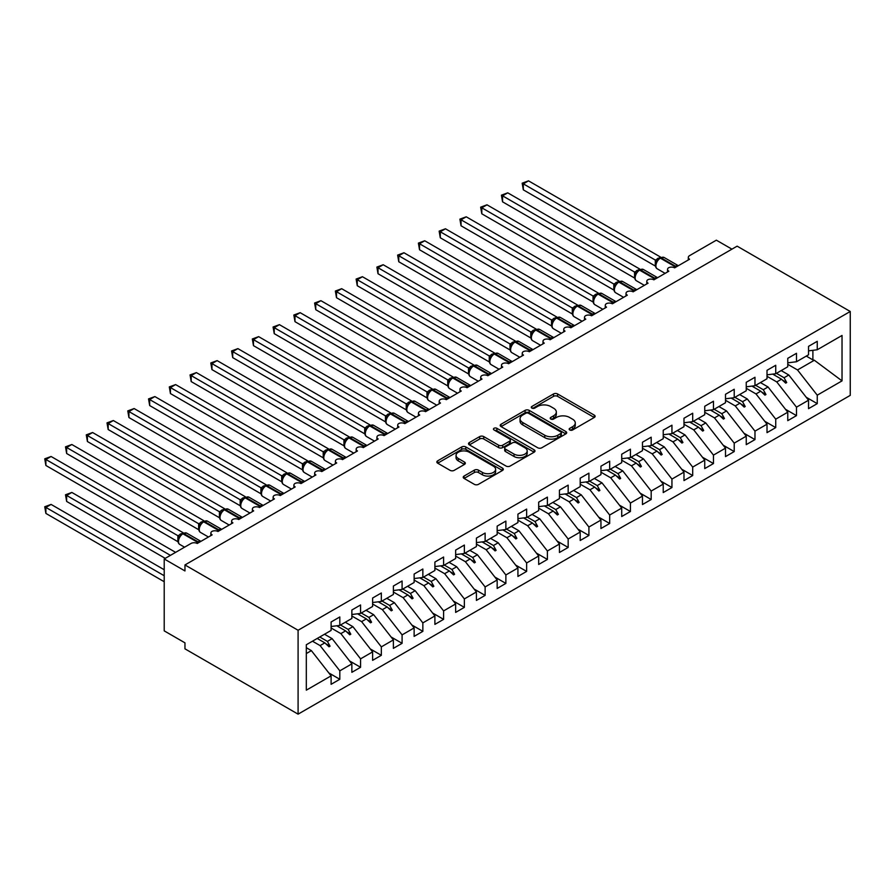 <?xml version="1.0" encoding="UTF-8"?>
<svg xmlns="http://www.w3.org/2000/svg" width="895" height="895" viewBox="0 0 895 895"><rect width="100%" height="100%" fill="white"/><g stroke="black" fill="none" stroke-linecap="round" stroke-linejoin="round"><path stroke-width="1.34" d="M569.768 429.98A2.014 1.163 0 0 0 572.621 429.98L594.269 417.484A2.886 1.667 0 0 0 595.119 416.298A2.886 1.667 0 0 0 594.269 415.123L557.596 393.957A2.886 1.667 0 0 0 553.524 393.957L531.876 406.453A2.014 1.163 0 0 0 531.283 407.27A2.014 1.163 0 0 0 531.876 408.098A2.014 1.163 0 0 0 534.729 408.098L537.526 406.475A9.218 5.325 0 0 1 550.57 406.475L553.625 408.243A9.218 5.325 0 0 1 556.321 412.013A9.218 5.325 0 0 1 553.625 415.772L550.817 417.394A2.014 1.163 0 0 0 550.224 418.211A2.014 1.163 0 0 0 550.817 419.039A2.014 1.163 0 0 0 553.669 419.039L556.477 417.417A9.218 5.325 0 0 1 569.511 417.417L572.565 419.184A9.218 5.325 0 0 1 575.272 422.943A9.218 5.325 0 0 1 572.565 426.714L569.768 428.325A2.014 1.163 0 0 0 569.175 429.152A2.014 1.163 0 0 0 569.768 429.98L569.768 428.325M464.069 476.062A2.886 1.667 0 0 0 463.23 477.236A2.886 1.667 0 0 0 464.069 478.411L474.361 484.352A2.886 1.667 0 0 0 478.433 484.352L502.475 470.468A2.886 1.667 0 0 0 503.326 469.293A2.886 1.667 0 0 0 502.475 468.119L465.803 446.941A2.886 1.667 0 0 0 461.731 446.941L437.689 460.824A2.886 1.667 0 0 0 436.838 461.999A2.886 1.667 0 0 0 437.689 463.185L450.118 470.356A2.886 1.667 0 0 0 454.19 470.356L464.483 464.415A2.886 1.667 0 0 0 465.322 463.241A2.886 1.667 0 0 0 464.483 462.066L458.318 458.508A7.708 4.453 0 0 1 456.058 455.354A7.708 4.453 0 0 1 460.813 451.248A7.708 4.453 0 0 1 469.215 452.21L493.358 466.15A7.708 4.453 0 0 1 495.617 469.293A7.708 4.453 0 0 1 490.863 473.41A7.708 4.453 0 0 1 482.461 472.448L478.433 470.121A2.886 1.667 0 0 0 474.361 470.121L464.069 476.062L464.069 478.411M850.25 311.482L298.091 630.259L298.091 714.154L850.25 395.366L850.25 311.482L737.122 246.159L184.963 564.946L184.963 570.943L164.21 558.95L190.982 543.489A4.408 2.54 180 0 1 197.213 543.489L212.16 534.863A4.408 2.54 0 0 1 210.873 533.062A4.408 2.54 0 0 1 211.958 531.395A4.408 2.54 180 0 1 217.966 531.507L232.913 522.881A4.408 2.54 0 0 1 231.626 521.08A4.408 2.54 0 0 1 232.711 519.413A4.408 2.54 180 0 1 238.73 519.525L253.677 510.9A4.408 2.54 0 0 1 252.39 509.098A4.408 2.54 0 0 1 253.475 507.42A4.408 2.54 180 0 1 259.483 507.543L274.429 498.907A4.408 2.54 0 0 1 273.143 497.117A4.408 2.54 0 0 1 274.228 495.438A4.408 2.54 180 0 1 280.247 495.561L295.193 486.925A4.408 2.54 0 0 1 293.896 485.135A4.408 2.54 0 0 1 294.992 483.457A4.408 2.54 180 0 1 301 483.568L315.946 474.943A4.408 2.54 0 0 1 314.66 473.142A4.408 2.54 0 0 1 315.745 471.475A4.408 2.54 180 0 1 321.764 471.587L336.71 462.961A4.408 2.54 0 0 1 335.412 461.16A4.408 2.54 0 0 1 336.509 459.493A4.408 2.54 180 0 1 342.517 459.605L357.463 450.979A4.408 2.54 0 0 1 356.176 449.178A4.408 2.54 0 0 1 357.262 447.5A4.408 2.54 180 0 1 363.281 447.623L378.216 438.986A4.408 2.54 0 0 1 376.929 437.196A4.408 2.54 0 0 1 378.026 435.518A4.408 2.54 180 0 1 384.033 435.63L398.98 427.004A4.408 2.54 0 0 1 397.693 425.203A4.408 2.54 0 0 1 398.778 423.536A4.408 2.54 180 0 1 404.786 423.648L419.733 415.023A4.408 2.54 0 0 1 418.446 413.221A4.408 2.54 0 0 1 419.531 411.555A4.408 2.54 180 0 1 425.55 411.666L440.497 403.041A4.408 2.54 0 0 1 439.199 401.24A4.408 2.54 0 0 1 440.295 399.562A4.408 2.54 180 0 1 446.303 399.685L461.249 391.048A4.408 2.54 0 0 1 459.963 389.258A4.408 2.54 0 0 1 461.048 387.58A4.408 2.54 180 0 1 467.067 387.703L482.013 379.066A4.408 2.54 0 0 1 480.716 377.276A4.408 2.54 0 0 1 481.812 375.598A4.408 2.54 180 0 1 487.82 375.71L502.766 367.084A4.408 2.54 0 0 1 501.48 365.283A4.408 2.54 0 0 1 502.565 363.616A4.408 2.54 180 0 1 508.584 363.728L523.519 355.102A4.408 2.54 0 0 1 522.232 353.301A4.408 2.54 0 0 1 523.329 351.634A4.408 2.54 180 0 1 529.337 351.746L544.283 343.121A4.408 2.54 0 0 1 542.996 341.319A4.408 2.54 0 0 1 544.082 339.641A4.408 2.54 180 0 1 550.089 339.764L565.036 331.128A4.408 2.54 0 0 1 563.749 329.338A4.408 2.54 0 0 1 564.834 327.659A4.408 2.54 180 0 1 570.853 327.771L585.8 319.146A4.408 2.54 0 0 1 584.502 317.345A4.408 2.54 0 0 1 585.599 315.678A4.408 2.54 180 0 1 591.606 315.79L606.553 307.164A4.408 2.54 0 0 1 605.266 305.363A4.408 2.54 0 0 1 606.351 303.696A4.408 2.54 180 0 1 612.37 303.808L627.317 295.182A4.408 2.54 0 0 1 626.019 293.381A4.408 2.54 0 0 1 627.115 291.703A4.408 2.54 180 0 1 633.123 291.826L648.069 283.189A4.408 2.54 0 0 1 646.783 281.399A4.408 2.54 0 0 1 647.868 279.721A4.408 2.54 180 0 1 653.887 279.844L668.833 271.207A4.408 2.54 0 0 1 667.536 269.417A4.408 2.54 0 0 1 668.632 267.739A4.408 2.54 180 0 1 674.64 267.851L689.586 259.226A4.408 2.54 0 0 1 688.3 257.424A4.408 2.54 0 0 1 689.586 255.634L716.358 240.173L731.931 249.157M298.091 630.259L184.963 564.946M537.727 447.768A2.886 1.667 0 0 0 541.799 447.768L565.841 433.885A2.886 1.667 0 0 0 566.692 432.71A2.886 1.667 0 0 0 565.841 431.535L529.169 410.357A2.886 1.667 0 0 0 525.096 410.357L501.055 424.241A2.886 1.667 0 0 0 500.204 425.416A2.886 1.667 0 0 0 501.055 426.591L537.727 447.768M494.834 430.417A2.014 1.163 0 0 1 496.882 430.696L534.125 452.199L510.116 466.06A2.886 1.667 0 0 1 506.044 466.06L469.372 444.882L469.372 442.533A2.886 1.667 0 0 0 468.521 443.707A2.886 1.667 0 0 0 469.372 444.882M469.372 442.533L479.664 436.592A2.886 1.667 0 0 1 483.736 436.592L498.604 445.184A2.886 1.667 0 0 0 502.688 445.184L509.512 441.235A2.886 1.667 0 0 0 510.351 440.06A2.886 1.667 0 0 0 509.512 438.886L494.029 429.947A2.014 1.163 0 0 1 493.436 429.119A2.014 1.163 0 0 1 494.678 428.045A2.014 1.163 0 0 1 496.882 428.302L534.158 449.827A2.886 1.667 0 0 1 535.009 451.002A2.886 1.667 0 0 1 534.158 452.176L534.158 449.827M306.314 653.563L311.382 650.631L331.105 675.859L306.314 690.168L306.314 644.747L331.105 630.438L331.105 621.991L339.82 616.957L339.82 625.404L331.105 626.489M328.801 672.917L339.82 679.283L339.82 670.825L351.858 663.877L332.134 638.65L324.505 634.242M312.467 641.2L320.097 645.597L339.82 670.825M339.82 625.404L351.858 618.456L351.858 610.01L360.573 604.975L360.573 613.422L351.858 614.507M349.553 660.924L360.573 667.29L360.573 658.843L372.611 651.896L352.898 626.668L345.269 622.26M331.105 627.988L340.861 633.615L360.573 658.843M360.573 613.422L372.611 606.474L372.611 598.028L381.337 592.993L381.337 601.44L372.611 602.525M370.306 648.942L381.337 655.308L381.337 646.861L393.375 639.914L373.651 614.686L366.021 610.278M351.858 615.995L361.614 621.633L381.337 646.861M381.337 601.44L393.375 594.493L393.375 586.035L402.09 581L402.09 589.458L393.375 590.543M391.07 636.96L402.09 643.326L402.09 634.879L414.128 627.921L394.415 602.693L386.785 598.296M372.611 604.013L382.378 609.652L402.09 634.879M402.09 589.458L414.128 582.5L414.128 574.053L422.854 569.019L422.854 577.465L414.128 578.55M411.823 624.978L422.854 631.344L422.854 622.886L434.892 615.939L415.168 590.711L407.538 586.303M393.375 592.031L403.13 597.659L422.854 622.886M422.854 577.465L434.892 570.518L434.892 562.071L443.607 557.037L443.607 565.483L434.892 566.569M432.587 612.997L443.607 619.351L443.607 610.905L455.644 603.957L435.932 578.729L428.302 574.322M414.128 580.049L423.883 585.677L443.607 610.905M443.607 565.483L455.644 558.536L455.644 550.089L464.36 545.055L464.36 553.502L455.644 554.587M453.34 601.004L464.36 607.369L464.36 598.923L476.408 591.975L456.685 566.748L449.055 562.34M434.892 568.068L444.647 573.695L464.36 598.923M464.36 553.502L476.408 546.554L476.408 538.096L485.124 533.062L485.124 541.52L476.408 542.605M474.104 589.022L485.124 595.388L485.124 586.941L497.161 579.982L477.438 554.755L469.819 550.358M455.644 556.075L465.4 561.713L485.124 586.941M485.124 541.52L497.161 534.561L497.161 526.115L505.876 521.08L505.876 529.527L497.161 530.623M494.857 577.04L505.876 583.406L505.876 574.948L517.925 568.001L498.202 542.773L490.572 538.376M476.408 544.093L486.164 549.731L505.876 574.948M505.876 529.527L517.925 522.579L517.925 514.133L526.64 509.098L526.64 517.545L517.925 518.63M515.621 565.058L526.64 571.413L526.64 562.966L538.678 556.019L518.955 530.791L511.325 526.383M497.161 532.111L506.917 537.738L526.64 562.966M526.64 517.545L538.678 510.597L538.678 502.151L547.393 497.117L547.393 505.563L538.678 506.648M536.373 553.065L547.393 559.431L547.393 550.984L559.431 544.037L539.719 518.809L532.089 514.401M517.925 520.129L527.681 525.757L547.393 550.984M547.393 505.563L559.431 498.616L559.431 490.169L568.157 485.135L568.157 493.581L559.431 494.666M557.126 541.083L568.157 547.449L568.157 539.003L580.195 532.055L560.471 506.827L552.841 502.419M538.678 508.136L548.434 513.775L568.157 539.003M568.157 493.581L580.195 486.634L580.195 478.176L588.91 473.142L588.91 481.599L580.195 482.685M577.89 529.102L588.91 535.467L588.91 527.021L600.948 520.062L581.235 494.834L573.606 490.438M559.431 496.154L569.186 501.793L588.91 527.021M588.91 481.599L600.948 474.641L600.948 466.194L609.674 461.16L609.674 469.606L600.948 470.692M598.643 517.12L609.674 523.486L609.674 515.028L621.712 508.08L601.988 482.852L594.358 478.445M580.195 484.173L589.95 489.8L609.674 515.028M609.674 469.606L621.712 462.659L621.712 454.212L630.427 449.178L630.427 457.625L621.712 458.71M619.407 505.138L630.427 511.492L630.427 503.046L642.465 496.098L622.741 470.871L615.122 466.463M600.948 472.191L610.703 477.818L630.427 503.046M630.427 457.625L642.465 450.677L642.465 442.231L651.18 437.196L651.18 445.643L642.465 446.728M640.16 493.145L651.18 499.511L651.18 491.064L663.229 484.117L643.505 458.889L635.875 454.481M621.712 460.209L631.467 465.836L651.18 491.064M651.18 445.643L663.229 438.695L663.229 430.238L671.944 425.203L671.944 433.661L663.229 434.746M660.924 481.163L671.944 487.529L671.944 479.082L683.981 472.124L664.258 446.896L656.628 442.499M642.465 448.216L652.22 453.854L671.944 479.082M671.944 433.661L683.981 426.702L683.981 418.256L692.696 413.221L692.696 421.668L683.981 422.764M681.677 469.181L692.696 475.547L692.696 467.089L704.734 460.142L685.022 434.914L677.392 430.517M663.229 436.234L672.984 441.873L692.696 467.089M692.696 421.668L704.734 414.721L704.734 406.274L713.46 401.24L713.46 409.686L704.734 410.771M702.43 457.2L713.46 463.554L713.46 455.107L725.498 448.16L705.775 422.932L698.145 418.524M683.981 424.252L693.737 429.88L713.46 455.107M713.46 409.686L725.498 402.739L725.498 394.292L734.213 389.258L734.213 397.704L725.498 398.79M723.194 445.207L734.213 451.572L734.213 443.126L746.251 436.178L726.539 410.95L718.909 406.543M704.734 412.271L714.49 417.898L734.213 443.126M734.213 397.704L746.251 390.757L746.251 382.299L754.977 377.276L754.977 385.723L746.251 386.808M743.946 433.225L754.977 439.59L754.977 431.144L767.015 424.185L747.291 398.969L739.662 394.561M725.498 400.278L735.254 405.916L754.977 431.144M754.977 385.723L767.015 378.764L767.015 370.317L775.73 365.283L775.73 373.741L767.015 374.826M764.71 421.243L775.73 427.609L775.73 419.162L787.768 412.203L768.044 386.976L760.426 382.579M746.251 388.296L756.006 393.934L775.73 419.162M775.73 373.741L787.768 366.782L787.768 358.336L796.483 353.301L796.483 361.748L787.768 362.833M785.463 409.261L796.483 415.627L796.483 407.169L808.532 400.222L808.532 408.668L817.247 403.634L817.247 395.187L842.027 380.878L814.338 360.249L812.884 359.891L812.884 350.314M767.015 376.314L776.77 381.941L796.483 407.169M796.483 361.748L808.532 354.8L808.532 346.354L817.247 341.319L817.247 349.766L808.532 350.851M806.227 397.268L817.247 403.634M787.768 364.332L797.523 369.959L817.247 395.187M164.21 558.95L164.21 630.863L184.963 642.845L184.963 648.841L298.091 714.154M311.382 650.631L306.314 647.712M339.82 679.283L331.105 684.306L331.105 675.859M360.573 667.29L351.858 672.324L351.858 663.877M381.337 655.308L372.611 660.342L372.611 651.896M402.09 643.326L393.375 648.36L393.375 639.914M422.854 631.344L414.128 636.379L414.128 627.921M443.607 619.351L434.892 624.386L434.892 615.939M464.36 607.369L455.644 612.404L455.644 603.957M485.124 595.388L476.408 600.422L476.408 591.975M505.876 583.406L497.161 588.44L497.161 579.982M526.64 571.413L517.925 576.447L517.925 568.001M547.393 559.431L538.678 564.465L538.678 556.019M568.157 547.449L559.431 552.483L559.431 544.037M588.91 535.467L580.195 540.502L580.195 532.055M609.674 523.486L600.948 528.52L600.948 520.062M630.427 511.492L621.712 516.527L621.712 508.08M651.18 499.511L642.465 504.545L642.465 496.098M671.944 487.529L663.229 492.563L663.229 484.117M692.696 475.547L683.981 480.581L683.981 472.124M713.46 463.554L704.734 468.588L704.734 460.142M734.213 451.572L725.498 456.607L725.498 448.16M754.977 439.59L746.251 444.625L746.251 436.178M775.73 427.609L767.015 432.643L767.015 424.185M796.483 415.627L787.768 420.65L787.768 412.203M817.247 349.766L842.027 335.457L842.027 380.878M319.761 636.983L327.391 641.391L332.134 638.65M320.097 645.597L324.84 642.856L329.013 646.794L330.054 646.19L327.391 641.391M317.21 638.459L324.84 642.856M340.525 625.001L348.155 629.409L352.898 626.668M340.861 633.615L345.604 630.874L349.777 634.812L350.806 634.208L348.155 629.409M336.777 625.784L345.604 630.874M361.278 613.019L368.908 617.416L373.651 614.686M361.614 621.633L366.357 618.893L370.53 622.819L371.57 622.226L368.908 617.416M357.541 613.802L366.357 618.893M382.042 601.037L389.672 605.434L394.415 602.693M382.378 609.652L387.121 606.911L391.283 610.837L392.323 610.245L389.672 605.434M378.294 601.82L387.121 606.911M402.795 589.044L410.425 593.452L415.168 590.711M403.13 597.659L407.874 594.929L412.047 598.856L413.087 598.252L410.425 593.452M399.058 589.827L407.874 594.929M423.548 577.062L431.177 581.47L435.932 578.729M423.883 585.677L428.638 582.936L432.8 586.874L433.84 586.27L431.177 581.47M419.811 577.846L428.638 582.936M444.312 565.081L451.941 569.488L456.685 566.748M444.647 573.695L449.391 570.954L453.564 574.892L454.604 574.288L451.941 569.488M440.575 565.864L449.391 570.954M465.064 553.099L472.694 557.495L477.438 554.755M465.4 561.713L470.143 558.972L474.316 562.899L475.357 562.306L472.694 557.495M461.328 553.882L470.143 558.972M485.828 541.106L493.458 545.514L498.202 542.773M486.164 549.731L490.907 546.99L495.08 550.917L496.11 550.324L493.458 545.514M482.092 541.9L490.907 546.99M506.581 529.124L514.211 533.532L518.955 530.791M506.917 537.738L511.66 534.997L515.833 538.935L516.874 538.331L514.211 533.532M502.845 529.907L511.66 534.997M527.345 517.142L534.975 521.55L539.719 518.809M527.681 525.757L532.424 523.016L536.586 526.954L537.626 526.35L534.975 521.55M523.597 517.925L532.424 523.016M548.098 505.16L555.728 509.557L560.471 506.827M548.434 513.775L553.177 511.034L557.35 514.961L558.39 514.368L555.728 509.557M544.361 505.943L553.177 511.034M568.862 493.179L576.481 497.575L581.235 494.834M569.186 501.793L573.941 499.052L578.103 502.979L579.143 502.386L576.481 497.575M565.114 493.962L573.941 499.052M589.615 481.186L597.245 485.593L601.988 482.852M589.95 489.8L594.694 487.07L598.867 490.997L599.907 490.393L597.245 485.593M585.878 481.969L594.694 487.07M610.368 469.204L617.997 473.612L622.741 470.871M610.703 477.818L615.447 475.077L619.62 479.015L620.66 478.411L617.997 473.612M606.631 469.987L615.447 475.077M631.132 457.222L638.761 461.63L643.505 458.889M631.467 465.836L636.211 463.095L640.384 467.033L641.413 466.429L638.761 461.63M627.395 458.005L636.211 463.095M651.884 445.24L659.514 449.637L664.258 446.896M652.22 453.854L656.964 451.114L661.136 455.04L662.177 454.447L659.514 449.637M648.148 446.023L656.964 451.114M672.648 433.247L680.278 437.655L685.022 434.914M672.984 441.873L677.728 439.132L681.9 443.059L682.93 442.466L680.278 437.655M668.901 434.041L677.728 439.132M693.401 421.265L701.031 425.673L705.775 422.932M693.737 429.88L698.48 427.139L702.653 431.077L703.694 430.473L701.031 425.673M689.665 422.048L698.48 427.139M714.165 409.283L721.784 413.691L726.539 410.95M714.49 417.898L719.244 415.157L723.406 419.095L724.447 418.491L721.784 413.691M710.417 410.067L719.244 415.157M734.918 397.302L742.548 401.698L747.291 398.969M735.254 405.916L739.997 403.175L744.17 407.102L745.211 406.509L742.548 401.698M731.181 398.085L739.997 403.175M755.671 385.32L763.301 389.717L768.044 386.976M756.006 393.934L760.75 391.193L764.923 395.12L765.963 394.527L763.301 389.717M751.934 386.103L760.75 391.193M776.435 373.327L784.065 377.735L788.808 374.994L781.178 370.586M776.77 381.941L781.514 379.211L785.687 383.138L786.716 382.534L784.065 377.735M772.698 374.11L781.514 379.211M788.808 374.994L808.532 400.222M797.523 369.959L814.338 360.249M806.294 356.087L812.884 359.891M782.409 380.051L786.716 382.534M761.645 392.032L765.963 394.527M740.892 404.014L745.211 406.509M720.128 415.996L724.447 418.491M699.375 427.989L703.694 430.473M678.611 439.971L682.93 442.466M657.859 451.953L662.177 454.447M637.106 463.934L641.413 466.429M616.342 475.916L620.66 478.411M595.589 487.909L599.907 490.393M574.825 499.891L579.143 502.386M554.072 511.873L558.39 514.368M533.308 523.855L537.626 526.35M512.555 535.848L516.874 538.331M491.803 547.829L496.11 550.324M471.038 559.811L475.357 562.306M450.286 571.793L454.604 574.288M429.522 583.786L433.84 586.27M408.769 595.768L413.087 598.252M388.005 607.75L392.323 610.245M367.252 619.732L371.57 622.226M346.499 631.713L350.806 634.208M325.735 643.706L330.054 646.19M570.574 430.26L572.565 429.108A9.218 5.325 0 0 0 575.272 425.349L575.272 422.943M556.321 412.013L556.321 414.407A9.218 5.325 0 0 1 553.625 418.166L551.622 419.319M594.235 417.495L557.596 396.351A2.886 1.667 0 0 0 553.524 396.351L532.682 408.377M565.808 433.907L529.169 412.763A2.886 1.667 0 0 0 525.096 412.763L501.088 426.613M560.751 433.538A2.014 1.163 0 0 0 561.344 432.71A2.014 1.163 0 0 0 560.751 431.893L528.565 413.3A2.014 1.163 0 0 0 525.712 413.3L522.758 415.011A9.218 5.325 0 0 0 520.051 418.77A9.218 5.325 0 0 0 522.758 422.541L544.753 435.238A9.218 5.325 0 0 0 557.798 435.238L560.751 433.538L560.751 435.932A2.014 1.163 0 0 0 561.344 435.104L561.344 432.71M520.051 418.77L520.051 421.165A9.218 5.325 0 0 0 522.758 424.935L522.758 422.541M560.751 435.932L557.798 437.633A9.218 5.325 0 0 1 544.753 437.633L522.758 424.935M469.405 444.904L479.664 438.986L479.664 436.592M510.351 440.06L510.351 442.466A2.886 1.667 0 0 1 509.512 443.64L502.688 447.578A2.886 1.667 0 0 1 498.604 447.578L483.736 438.986A2.886 1.667 0 0 0 479.664 438.986M514.043 454.089A7.708 4.453 0 0 0 522.445 455.052A7.708 4.453 0 0 0 527.2 450.946A7.708 4.453 0 0 0 524.94 447.802L516.437 442.891A2.886 1.667 0 0 0 512.365 442.891L505.541 446.829A2.886 1.667 0 0 0 504.69 448.003A2.886 1.667 0 0 0 505.541 449.178L514.043 454.089L514.043 456.484A7.708 4.453 0 0 0 522.445 457.457A7.708 4.453 0 0 0 527.2 453.34L527.2 450.946M504.69 448.003L504.69 450.398A2.886 1.667 0 0 0 505.541 451.572L505.541 449.178M514.043 456.484L505.541 451.572M495.617 469.293L495.617 471.699A7.708 4.453 0 0 1 490.863 475.804A7.708 4.453 0 0 1 482.461 474.842L478.433 472.515A2.886 1.667 0 0 0 474.361 472.515L464.113 478.433M456.058 455.354L456.058 457.759A7.708 4.453 0 0 0 458.318 460.903L458.318 458.508M464.438 464.438L458.318 460.903M502.442 470.49L465.803 449.346A2.886 1.667 0 0 0 461.731 449.346L437.722 463.196M523.318 189.841L522.177 183.184L523.318 183.844L528.509 180.846L660.599 257.111L655.409 260.109L523.318 183.844L523.318 189.841L655.308 266.039L655.308 260.053M660.062 257.95A1.466 0.85 -120 0 1 660.253 257.749L664.146 257.503A6.31 3.647 120 0 0 660.991 257.816A1.466 0.85 -120 0 0 660.253 257.749L659.637 258.107A1.466 0.85 60 0 0 659.436 258.308L656.102 262.369C655.062 265.602 655.431 267.75 657.21 268.791L665.108 273.355M657.131 261.217L655.409 260.109M522.177 183.184L528.509 180.846M523.318 237.779L613.847 290.047M502.554 249.761L593.094 302.029M481.801 261.743L572.341 314.011L572.263 308.025L577.566 305.05L445.475 228.784L440.284 231.783L572.285 307.992M461.048 273.725L551.521 325.97L551.521 319.974L556.813 317.031L424.722 240.766L419.531 243.764L551.521 319.974M440.284 285.706L530.824 337.986M502.554 201.822L501.424 195.166L502.554 195.826L507.745 192.828L639.835 269.093L634.644 272.091L502.554 195.826L502.554 201.822L634.555 278.032L634.555 272.035M639.298 269.932A1.466 0.85 -120 0 1 639.5 269.731L643.393 269.484A6.31 3.647 120 0 0 640.238 269.798A1.466 0.85 -120 0 0 639.5 269.731L638.873 270.089A1.466 0.85 60 0 0 638.683 270.301L635.349 274.351A3.233 2.338 18 0 0 634.544 272.08M636.367 273.21L634.644 272.091M501.424 195.166L507.745 192.828M481.801 213.804L480.66 207.159L481.801 207.808L486.992 204.821L619.083 281.075L613.892 284.073L481.801 207.808L481.801 213.804L613.802 290.014L613.802 284.017M618.546 281.925A1.466 0.85 -120 0 1 618.747 281.712L622.629 281.477A6.31 3.647 120 0 0 619.474 281.791A1.466 0.85 -120 0 0 618.747 281.712L618.121 282.07A1.466 0.85 60 0 0 617.919 282.283L614.585 286.333A3.233 2.338 18 0 0 613.78 284.062M615.615 285.192L613.892 284.073M480.66 207.159L486.992 204.821M461.048 225.786L459.907 219.141L461.048 219.801L466.228 216.803L598.319 293.057L593.128 296.055L461.048 219.801L461.048 225.786L593.038 301.995L593.027 296.044A3.233 2.338 18 0 1 593.821 298.337L594.862 297.174L593.128 296.055M597.782 293.907A1.466 0.85 -120 0 1 597.983 293.694L601.876 293.459A6.31 3.647 120 0 0 598.721 293.773A1.466 0.85 -120 0 0 597.983 293.694L597.368 294.052A1.466 0.85 60 0 0 597.166 294.265L594.862 297.174M459.907 219.141L466.228 216.803M440.284 237.779L439.143 231.123L440.284 231.783L440.284 237.779L572.285 313.977M577.029 305.889A1.466 0.85 -120 0 1 577.23 305.687L581.112 305.441A6.31 3.647 120 0 0 577.957 305.754A1.466 0.85 -120 0 0 577.23 305.687L576.604 306.045A1.466 0.85 60 0 0 576.402 306.247L573.068 310.296C572.028 313.541 572.397 315.689 574.187 316.729L582.086 321.294M574.098 309.155L572.375 308.048M439.143 231.123L445.475 228.784M419.531 297.699L510.06 349.967M419.531 249.761L418.39 243.104L419.531 243.764L419.531 249.761L551.521 325.97M556.265 317.87A1.466 0.85 -120 0 1 556.466 317.669L560.359 317.423A6.31 3.647 120 0 0 557.205 317.736A1.466 0.85 -120 0 0 556.466 317.669L555.851 318.027A1.466 0.85 60 0 0 555.65 318.228L552.316 322.289A3.233 2.338 18 0 0 551.51 320.018M553.345 321.137L551.611 320.03M418.39 243.104L424.722 240.766M398.767 309.681L489.308 361.949M398.767 261.743L397.626 255.097L398.767 255.746L403.958 252.759L536.049 329.013L530.858 332.011L398.767 255.746L398.767 261.743L530.769 337.952L530.769 331.956M535.512 329.863A1.466 0.85 -120 0 1 535.713 329.651L539.607 329.416A6.31 3.647 120 0 0 536.441 329.718A1.466 0.85 -120 0 0 535.713 329.651L535.087 330.009A1.466 0.85 60 0 0 534.886 330.221L531.552 334.271A3.233 2.338 18 0 0 530.757 332M532.581 333.13L530.858 332.011M397.626 255.097L403.958 252.759M378.014 321.663L468.544 373.931M378.014 273.725L376.873 267.079L378.014 267.739L383.205 264.741L515.296 340.995L510.105 343.993L378.014 267.739L378.014 273.725L510.005 349.934L509.993 343.982A3.233 2.338 18 0 1 510.788 346.275M514.759 341.845A1.466 0.85 -120 0 1 514.949 341.633L518.843 341.398A6.31 3.647 120 0 0 515.688 341.711A1.466 0.85 -120 0 0 514.949 341.633L514.334 341.991A1.466 0.85 60 0 0 514.133 342.203L510.799 346.253C509.758 349.497 510.128 351.634 511.906 352.686L519.805 357.25M511.828 345.112L510.105 343.993M376.873 267.079L383.205 264.741M357.25 333.645L447.791 385.924M357.25 285.706L356.12 279.061L357.25 279.721L362.441 276.723L494.532 352.988L489.341 355.986L357.25 279.721L357.25 285.706L489.252 361.916L489.252 355.93M493.995 353.827A1.466 0.85 -120 0 1 494.197 353.614L498.09 353.38A6.31 3.647 120 0 0 494.935 353.693A1.466 0.85 -120 0 0 494.197 353.614L493.57 353.984A1.466 0.85 60 0 0 493.38 354.185L491.724 355.528M510.172 362.811A1.466 0.85 -120 0 0 509.456 362.083L494.935 353.693L494.308 354.051A1.466 0.85 60 0 0 493.57 353.984L490.046 358.235C488.994 361.479 489.364 363.627 491.154 364.668L499.052 369.232M491.064 357.094L489.341 355.986M356.12 279.061L362.441 276.723M336.498 345.638L427.038 397.906M336.498 297.699L335.356 291.043L336.498 291.703L341.689 288.705L473.779 364.97L468.588 367.968L336.498 291.703L336.498 297.699L468.499 373.897L468.499 367.912M473.242 365.809A1.466 0.85 -120 0 1 473.444 365.607L477.326 365.361A6.31 3.647 120 0 0 474.171 365.675A1.466 0.85 -120 0 0 473.444 365.607L472.817 365.965A1.466 0.85 60 0 0 472.616 366.167L469.282 370.228A3.233 2.338 18 0 0 468.477 367.946M470.311 369.076L468.588 367.968M335.356 291.043L341.689 288.705M315.745 357.62L406.274 409.888M315.745 309.681L314.604 303.025L315.745 303.685L320.925 300.686L453.015 376.952L447.824 379.95L315.745 303.685L315.745 309.681L447.735 385.89L447.735 379.894M452.478 377.791A1.466 0.85 -120 0 1 452.68 377.589L456.573 377.343A6.31 3.647 120 0 0 453.418 377.656A1.466 0.85 -120 0 0 452.68 377.589L452.053 377.947A1.466 0.85 60 0 0 451.863 378.16L448.529 382.21A3.233 2.338 18 0 0 447.724 379.939M449.558 381.069L447.824 379.95M314.604 303.025L320.925 300.686M294.981 369.601L385.521 421.869M294.981 321.663L293.84 315.018L294.981 315.666L300.172 312.679L432.263 388.933L427.072 391.932L294.981 315.666L294.981 321.663L426.982 397.872L426.96 391.92A3.233 2.338 18 0 1 427.765 394.214L428.794 393.05L427.072 391.932M431.726 389.784A1.466 0.85 -120 0 1 431.927 389.571L435.809 389.336A6.31 3.647 120 0 0 432.654 389.649A1.466 0.85 -120 0 0 431.927 389.571L431.3 389.929A1.466 0.85 60 0 0 431.099 390.142L428.794 393.05M293.84 315.018L300.172 312.679M274.228 381.583L364.757 433.851M274.228 333.645L273.087 326.999L274.228 327.659L279.419 324.661L411.51 400.915L406.218 403.869L274.228 327.659L274.228 333.645L406.218 409.854L406.218 403.869M410.962 401.765A1.466 0.85 -120 0 1 411.163 401.553L415.056 401.318A6.31 3.647 120 0 0 411.901 401.631A1.466 0.85 -120 0 0 411.163 401.553L410.548 401.911A1.466 0.85 60 0 0 410.346 402.123L407.012 406.173C405.961 409.418 406.33 411.566 408.12 412.606L416.018 417.171M408.042 405.032L406.308 403.913M273.087 326.999L279.419 324.661M253.464 393.576L344.004 445.844M253.464 345.638L252.323 338.981L253.464 339.641L258.655 336.643L390.746 412.908L385.555 415.906L253.464 339.641L253.464 345.638L385.465 421.836L385.465 415.851M390.209 413.747A1.466 0.85 -120 0 1 390.41 413.546L394.303 413.3A6.31 3.647 120 0 0 391.137 413.613A1.466 0.85 -120 0 0 390.41 413.546L389.784 413.904A1.466 0.85 60 0 0 389.582 414.105L386.248 418.166A3.233 2.338 18 0 0 385.454 415.884M387.278 417.014L385.555 415.906M252.323 338.981L258.655 336.643M232.711 405.558L323.24 457.826L323.184 451.796L328.476 448.854L196.385 372.6L191.194 375.598L323.184 451.796M232.711 357.62L231.57 350.963L232.711 351.623L237.902 348.625L369.993 424.89L364.802 427.888L232.711 351.623L232.711 357.62L364.701 433.829L364.701 427.832M369.456 425.729A1.466 0.85 -120 0 1 369.646 425.528L373.539 425.282A6.31 3.647 120 0 0 370.385 425.595A1.466 0.85 -120 0 0 369.646 425.528L369.031 425.886A1.466 0.85 60 0 0 368.829 426.098L365.496 430.148A3.233 2.338 18 0 0 364.69 427.877M366.525 429.007L364.802 427.888M231.57 350.963L237.902 348.625M211.947 417.54L302.488 469.808L302.432 463.789L307.712 460.847L175.621 384.581L170.442 387.58L302.432 463.789M211.947 369.601L210.806 362.956L211.947 363.605L217.138 360.618L349.229 436.872L344.038 439.87L211.947 363.605L211.947 369.601L343.948 445.811L343.937 439.859A3.233 2.338 18 0 1 344.732 442.152L345.761 440.989L344.038 439.87M348.692 437.722A1.466 0.85 -120 0 1 348.893 437.51L352.787 437.275A6.31 3.647 120 0 0 349.632 437.588A1.466 0.85 -120 0 0 348.893 437.51L348.267 437.868A1.466 0.85 60 0 0 348.065 438.08L345.761 440.989M210.806 362.956L217.138 360.618M191.194 429.522L281.724 481.79M191.194 381.583L190.053 374.938L191.194 375.598L191.194 381.583L323.184 457.792M327.939 449.704A1.466 0.85 -120 0 1 328.141 449.491L332.023 449.256A6.31 3.647 120 0 0 328.868 449.57A1.466 0.85 -120 0 0 328.141 449.491L327.514 449.849A1.466 0.85 60 0 0 327.313 450.062L323.979 454.112C322.938 457.356 323.308 459.493 325.086 460.545L332.985 465.109M325.008 452.971L323.285 451.852M190.053 374.938L196.385 372.6M170.442 441.503L260.971 493.783M170.442 393.565L169.3 386.92L170.442 387.58L170.442 393.565L302.432 469.774M307.175 461.686A1.466 0.85 -120 0 1 307.377 461.473L311.27 461.238A6.31 3.647 120 0 0 308.115 461.551A1.466 0.85 -120 0 0 307.377 461.473L306.75 461.842A1.466 0.85 60 0 0 306.56 462.044L303.226 466.094C302.174 469.338 302.544 471.486 304.334 472.526L312.232 477.091M304.244 464.952L302.521 463.845M169.3 386.92L175.621 384.581M149.678 453.496L240.218 505.764M149.678 405.558L148.536 398.901L149.678 399.562L154.869 396.563L286.959 472.828L281.768 475.827L149.678 399.562L149.678 405.558L281.679 481.756L281.679 475.771M286.422 473.668A1.466 0.85 -120 0 1 286.624 473.466L290.506 473.22A6.31 3.647 120 0 0 287.351 473.533A1.466 0.85 -120 0 0 286.624 473.466L285.997 473.824A1.466 0.85 60 0 0 285.796 474.026L282.462 478.087C281.422 481.32 281.791 483.468 283.581 484.519L291.468 489.073M283.491 476.934L281.768 475.827M148.536 398.901L154.869 396.563M128.925 465.478L219.454 517.746M128.925 417.54L127.784 410.883L128.925 411.543L134.116 408.545L266.207 484.81L261.004 487.809L128.925 411.543L128.925 417.54L260.915 493.749L260.904 487.797A3.233 2.338 18 0 1 261.698 490.091M265.658 485.661A1.466 0.85 -120 0 1 265.86 485.448L269.753 485.202A6.31 3.647 120 0 0 266.598 485.515A1.466 0.85 -120 0 0 265.86 485.448L265.244 485.806A1.466 0.85 60 0 0 265.043 486.019L261.709 490.068C260.658 493.313 261.027 495.45 262.817 496.501L270.715 501.055M262.738 488.927L261.004 487.809M127.784 410.883L134.116 408.545M108.161 477.46L198.701 529.728M108.161 429.522L107.02 422.876L108.161 423.536L113.352 420.538L245.443 496.792L240.252 499.79L108.161 423.536L108.161 429.522L240.162 505.731L240.162 499.734M244.906 497.642A1.466 0.85 -120 0 1 245.107 497.43L248.989 497.195A6.31 3.647 120 0 0 245.834 497.508A1.466 0.85 -120 0 0 245.107 497.43L244.48 497.788A1.466 0.85 60 0 0 244.279 498L240.945 502.05C239.905 505.295 240.274 507.431 242.064 508.483L249.962 513.048M241.974 500.909L240.252 499.79M107.02 422.876L113.352 420.538M87.408 489.442L177.937 541.71M87.408 441.503L86.267 434.858L87.408 435.518L92.599 432.52L224.69 508.774L219.398 511.727L87.408 435.518L87.408 441.503L219.398 517.713L219.398 511.727M224.153 509.624A1.466 0.85 -120 0 1 224.343 509.412L228.236 509.177A6.31 3.647 120 0 0 225.081 509.49A1.466 0.85 -120 0 0 224.343 509.412L223.728 509.781A1.466 0.85 60 0 0 223.526 509.982L220.192 514.032C219.141 517.276 219.521 519.424 221.3 520.465L229.198 525.029M221.222 512.891L219.499 511.772M86.267 434.858L92.599 432.52M65.503 494.778L66.644 495.438L66.644 501.435L65.503 494.778L71.835 492.44L66.644 495.438L170.43 555.359M66.644 501.435L165.251 558.357M71.835 492.44L175.621 552.36M66.644 453.496L65.503 446.84L66.644 447.5L71.835 444.502L203.926 520.767L198.735 523.765L66.644 447.5L66.644 453.496L198.645 529.695L198.645 523.709M203.389 521.606A1.466 0.85 -120 0 1 203.59 521.405L207.483 521.158A6.31 3.647 120 0 0 204.328 521.472A1.466 0.85 -120 0 0 203.59 521.405L202.964 521.763A1.466 0.85 60 0 0 202.762 521.964L199.428 526.025A3.233 2.338 18 0 0 198.634 523.743M200.458 524.873L198.735 523.765M65.503 446.84L71.835 444.502M44.75 506.76L45.891 507.42L45.891 513.417L44.75 506.76L51.082 504.422L45.891 507.42L164.21 575.731M45.891 513.417L164.21 581.728M51.082 504.422L164.21 569.746M45.891 465.478L44.75 458.822L45.891 459.482L51.082 456.484L183.173 532.749L177.982 535.747L45.891 459.482L45.891 465.478L177.881 541.688L177.87 535.736A3.233 2.338 18 0 1 178.664 538.029L179.705 536.866L177.982 535.747M182.636 533.588A1.466 0.85 -120 0 1 182.837 533.386L186.719 533.14A6.31 3.647 120 0 0 183.565 533.454A1.466 0.85 -120 0 0 182.837 533.386L182.211 533.744A1.466 0.85 60 0 0 182.009 533.957L179.705 536.866M44.75 458.822L51.082 456.484M572.565 429.108L572.565 426.714M550.817 419.039L550.817 417.394M553.625 418.166L553.625 415.772M531.876 408.098L531.876 406.453M553.524 396.351L553.524 393.957M557.596 396.351L557.596 393.957M594.269 417.484L594.269 415.123M501.055 426.591L501.055 424.241M525.096 412.763L525.096 410.357M529.169 412.763L529.169 410.357M565.841 433.885L565.841 431.535M544.753 437.633L544.753 435.238M557.798 437.633L557.798 435.238M483.736 438.986L483.736 436.592M498.604 447.578L498.604 445.184M502.688 447.578L502.688 445.184M509.512 443.64L509.512 441.235M496.882 430.696L496.882 428.302M474.361 472.515L474.361 470.121M478.433 472.515L478.433 470.121M482.461 474.842L482.461 472.448M464.483 464.415L464.483 462.066M437.689 463.185L437.689 460.824M461.731 449.346L461.731 446.941M465.803 449.346L465.803 446.941M502.475 470.468L502.475 468.119M676.228 266.934A1.466 0.85 -120 0 0 675.524 266.207A6.31 3.647 -60 0 1 678.321 265.726M673.711 267.448A6.31 3.647 -60 0 1 674.897 266.565L675.524 266.207L660.991 257.816L660.365 258.174A6.31 3.647 120 0 0 655.912 265.904A6.31 3.647 120 0 0 657.21 268.791M657.78 259.651L659.637 258.107A1.466 0.85 60 0 1 660.365 258.174L674.897 266.565A1.466 0.85 60 0 1 675.602 267.292M658.955 258.554A3.233 1.868 60 0 1 658.004 258.252M658.519 258.912A3.233 1.868 60 0 1 657.377 258.61M656.091 262.38A3.233 2.338 18 0 0 655.297 260.087M655.476 278.916A1.466 0.85 -120 0 0 654.76 278.188A6.31 3.647 -60 0 1 657.568 277.719M652.947 279.43A6.31 3.647 -60 0 1 654.144 278.546L654.76 278.188L640.238 269.798L639.612 270.167A6.31 3.647 120 0 0 635.148 277.886A6.31 3.647 120 0 0 636.457 280.784L644.355 285.337M637.027 271.644L638.873 270.089A1.466 0.85 60 0 1 639.612 270.167L654.144 278.546A1.466 0.85 60 0 1 654.849 279.285M638.191 270.547A3.233 1.868 60 0 1 637.251 270.234M637.755 270.905A3.233 1.868 60 0 1 636.625 270.592M634.712 290.909A1.466 0.85 -120 0 0 634.007 290.17A6.31 3.647 -60 0 1 636.804 289.7M632.194 291.412A6.31 3.647 -60 0 1 633.38 290.539L634.007 290.17L619.474 281.791L618.859 282.149A6.31 3.647 120 0 0 614.395 289.879A6.31 3.647 120 0 0 615.693 292.766L623.591 297.319M616.263 283.625L618.121 282.07A1.466 0.85 60 0 1 618.859 282.149L633.38 290.539A1.466 0.85 60 0 1 634.096 291.267M617.438 282.529A3.233 1.868 60 0 1 616.487 282.216M617.002 282.887A3.233 1.868 60 0 1 615.872 282.574M613.959 302.89A1.466 0.85 -120 0 0 613.254 302.163A6.31 3.647 -60 0 1 616.051 301.682M611.43 303.394A6.31 3.647 -60 0 1 612.627 302.521L613.254 302.163L598.721 293.773L598.095 294.131A6.31 3.647 120 0 0 593.631 301.861A6.31 3.647 120 0 0 594.94 304.747L602.838 309.312M595.511 295.607L597.368 294.052A1.466 0.85 60 0 1 598.095 294.131L612.627 302.521A1.466 0.85 60 0 1 613.332 303.248M596.674 294.511A3.233 1.868 60 0 1 595.734 294.209M596.249 294.869A3.233 1.868 60 0 1 595.108 294.567M593.195 314.872A1.466 0.85 -120 0 0 592.49 314.145A6.31 3.647 -60 0 1 595.287 313.664M590.678 315.376A6.31 3.647 -60 0 1 591.863 314.503L592.49 314.145L577.957 305.754L577.342 306.112A6.31 3.647 120 0 0 572.878 313.843A6.31 3.647 120 0 0 574.187 316.729M574.747 307.589L576.604 306.045A1.466 0.85 60 0 1 577.342 306.112L591.863 314.503A1.466 0.85 60 0 1 592.579 315.23M575.921 306.493A3.233 1.868 60 0 1 574.97 306.191M575.485 306.851A3.233 1.868 60 0 1 574.355 306.549M573.068 310.319A3.233 2.338 18 0 0 572.263 308.025M572.442 326.854A1.466 0.85 -120 0 0 571.737 326.127A6.31 3.647 -60 0 1 574.534 325.646M569.914 327.369A6.31 3.647 -60 0 1 571.111 326.485L571.737 326.127L557.205 317.736L556.578 318.094A6.31 3.647 120 0 0 552.114 325.825A6.31 3.647 120 0 0 553.423 328.722L561.322 333.276M553.994 319.582L555.851 318.027A1.466 0.85 60 0 1 556.578 318.094L571.111 326.485A1.466 0.85 60 0 1 571.815 327.223M555.168 318.486A3.233 1.868 60 0 1 554.218 318.172M554.732 318.844A3.233 1.868 60 0 1 553.591 318.531M551.689 338.847A1.466 0.85 -120 0 0 550.973 338.109A6.31 3.647 -60 0 1 553.77 337.639M549.161 339.35A6.31 3.647 -60 0 1 550.358 338.467L550.973 338.109L536.441 329.718L535.825 330.087A6.31 3.647 120 0 0 531.361 337.818A6.31 3.647 120 0 0 532.67 340.704L540.569 345.257M533.241 331.564L535.087 330.009A1.466 0.85 60 0 1 535.825 330.087L550.358 338.467A1.466 0.85 60 0 1 551.063 339.205M534.404 330.468A3.233 1.868 60 0 1 533.465 330.154M533.968 330.826A3.233 1.868 60 0 1 532.838 330.512M530.925 350.829A1.466 0.85 -120 0 0 530.22 350.102A6.31 3.647 -60 0 1 533.017 349.621L518.843 341.398M528.397 351.332A6.31 3.647 -60 0 1 529.594 350.46L530.22 350.102L515.688 341.711L515.061 342.069A6.31 3.647 120 0 0 510.597 349.8A6.31 3.647 120 0 0 511.906 352.686M512.477 343.546L514.334 341.991A1.466 0.85 60 0 1 515.061 342.069L529.594 350.46A1.466 0.85 60 0 1 530.299 351.187M513.652 342.449A3.233 1.868 60 0 1 512.701 342.136M513.215 342.807A3.233 1.868 60 0 1 512.074 342.505M507.644 363.314A6.31 3.647 -60 0 1 508.841 362.441L509.456 362.083A6.31 3.647 -60 0 1 512.264 361.602L498.09 353.38M509.546 363.169A1.466 0.85 60 0 0 508.841 362.441L494.308 354.051A6.31 3.647 120 0 0 489.845 361.781A6.31 3.647 120 0 0 491.154 364.668M492.888 354.431A3.233 1.868 60 0 1 491.948 354.129M492.451 354.789A3.233 1.868 60 0 1 491.321 354.487M490.035 358.257A3.233 2.338 18 0 0 489.241 355.964M489.408 374.792A1.466 0.85 -120 0 0 488.704 374.065A6.31 3.647 -60 0 1 491.5 373.584M486.891 375.307A6.31 3.647 -60 0 1 488.077 374.423L488.704 374.065L474.171 365.675L473.556 366.033A6.31 3.647 120 0 0 469.092 373.763A6.31 3.647 120 0 0 470.39 376.661L478.288 381.214M470.96 367.509L472.817 365.965A1.466 0.85 60 0 1 473.556 366.033L488.077 374.423A1.466 0.85 60 0 1 488.793 375.15M472.135 366.424A3.233 1.868 60 0 1 471.184 366.111M471.699 366.771A3.233 1.868 60 0 1 470.569 366.469M468.656 386.774A1.466 0.85 -120 0 0 467.951 386.047A6.31 3.647 -60 0 1 470.748 385.577L456.573 377.343M466.127 387.289A6.31 3.647 -60 0 1 467.324 386.405L467.951 386.047L453.418 377.656L452.792 378.026A6.31 3.647 120 0 0 448.328 385.745A6.31 3.647 120 0 0 449.637 388.643L457.535 393.196M450.207 379.502L452.053 377.947A1.466 0.85 60 0 1 452.792 378.026L467.324 386.405A1.466 0.85 60 0 1 468.029 387.143M451.371 378.406A3.233 1.868 60 0 1 450.431 378.093M450.946 378.764A3.233 1.868 60 0 1 449.805 378.451M447.892 398.767A1.466 0.85 -120 0 0 447.187 398.029A6.31 3.647 -60 0 1 449.984 397.559M445.374 399.271A6.31 3.647 -60 0 1 446.56 398.398L447.187 398.029L432.654 389.649L432.039 390.007A6.31 3.647 120 0 0 427.575 397.738A6.31 3.647 120 0 0 428.884 400.624L436.771 405.189M429.443 391.484L431.3 389.929A1.466 0.85 60 0 1 432.039 390.007L446.56 398.398A1.466 0.85 60 0 1 447.276 399.125M430.618 390.388A3.233 1.868 60 0 1 429.667 390.075M430.182 390.746A3.233 1.868 60 0 1 429.052 390.433M427.139 410.749A1.466 0.85 -120 0 0 426.434 410.022A6.31 3.647 -60 0 1 429.231 409.541M424.61 411.252A6.31 3.647 -60 0 1 425.807 410.38L426.434 410.022L411.901 401.631L411.275 401.989A6.31 3.647 120 0 0 406.811 409.72A6.31 3.647 120 0 0 408.12 412.606M408.691 403.466L410.548 401.911A1.466 0.85 60 0 1 411.275 401.989L425.807 410.38A1.466 0.85 60 0 1 426.512 411.107M409.865 402.37A3.233 1.868 60 0 1 408.914 402.068M409.429 402.728A3.233 1.868 60 0 1 408.288 402.426M407.001 406.196A3.233 2.338 18 0 0 406.207 403.902M406.375 422.731A1.466 0.85 -120 0 0 405.67 422.004A6.31 3.647 -60 0 1 408.467 421.523M403.858 423.234A6.31 3.647 -60 0 1 405.055 422.362L405.67 422.004L391.137 413.613L390.522 413.971A6.31 3.647 120 0 0 386.058 421.702A6.31 3.647 120 0 0 387.367 424.588L395.266 429.152M387.927 415.448L389.784 413.904A1.466 0.85 60 0 1 390.522 413.971L405.055 422.362A1.466 0.85 60 0 1 405.759 423.089M389.101 414.351A3.233 1.868 60 0 1 388.15 414.049M388.665 414.709A3.233 1.868 60 0 1 387.535 414.407M385.622 434.713A1.466 0.85 -120 0 0 384.917 433.986A6.31 3.647 -60 0 1 387.714 433.516M383.094 435.227A6.31 3.647 -60 0 1 384.291 434.343L384.917 433.986L370.385 425.595L369.758 425.953A6.31 3.647 120 0 0 365.294 433.683A6.31 3.647 120 0 0 366.603 436.581L374.502 441.134M367.174 427.441L369.031 425.886A1.466 0.85 60 0 1 369.758 425.953L384.291 434.343A1.466 0.85 60 0 1 384.995 435.082M368.348 426.344A3.233 1.868 60 0 1 367.397 426.031M367.912 426.702A3.233 1.868 60 0 1 366.771 426.389M364.869 446.706A1.466 0.85 -120 0 0 364.153 445.967A6.31 3.647 -60 0 1 366.95 445.497M362.341 447.209A6.31 3.647 -60 0 1 363.538 446.336L364.153 445.967L349.632 437.588L349.005 437.946A6.31 3.647 120 0 0 344.541 445.676A6.31 3.647 120 0 0 345.85 448.563L353.749 453.116M346.421 439.423L348.267 437.868A1.466 0.85 60 0 1 349.005 437.946L363.538 446.336A1.466 0.85 60 0 1 364.243 447.064M347.584 438.326A3.233 1.868 60 0 1 346.645 438.013M347.148 438.684A3.233 1.868 60 0 1 346.018 438.371M344.105 458.687A1.466 0.85 -120 0 0 343.4 457.96A6.31 3.647 -60 0 1 346.197 457.479M341.588 459.191A6.31 3.647 -60 0 1 342.774 458.318L343.4 457.96L328.868 449.57L328.241 449.928A6.31 3.647 120 0 0 323.789 457.658A6.31 3.647 120 0 0 325.086 460.545M325.657 451.404L327.514 449.849A1.466 0.85 60 0 1 328.241 449.928L342.774 458.318A1.466 0.85 60 0 1 343.49 459.045M326.832 450.308A3.233 1.868 60 0 1 325.881 449.995M326.395 450.666A3.233 1.868 60 0 1 325.265 450.364M323.968 454.134A3.233 2.338 18 0 0 323.173 451.841M323.352 470.669A1.466 0.85 -120 0 0 322.647 469.942A6.31 3.647 -60 0 1 325.444 469.461M320.824 471.173A6.31 3.647 -60 0 1 322.021 470.3L322.647 469.942L308.115 461.551L307.488 461.909A6.31 3.647 120 0 0 303.025 469.64A6.31 3.647 120 0 0 304.334 472.526M304.904 463.386L306.75 461.842A1.466 0.85 60 0 1 307.488 461.909L322.021 470.3A1.466 0.85 60 0 1 322.726 471.027M306.068 462.29A3.233 1.868 60 0 1 305.128 461.988M305.642 462.648A3.233 1.868 60 0 1 304.501 462.346M303.215 466.116A3.233 2.338 18 0 0 302.42 463.823M302.588 482.651A1.466 0.85 -120 0 0 301.883 481.924A6.31 3.647 -60 0 1 304.68 481.443L290.506 473.22M300.071 483.166A6.31 3.647 -60 0 1 301.257 482.282L301.883 481.924L287.351 473.533L286.736 473.891A6.31 3.647 120 0 0 282.272 481.622A6.31 3.647 120 0 0 283.581 484.519M284.14 475.368L285.997 473.824A1.466 0.85 60 0 1 286.736 473.891L301.257 482.282A1.466 0.85 60 0 1 301.973 483.009M285.315 474.283A3.233 1.868 60 0 1 284.364 473.97M284.878 474.63A3.233 1.868 60 0 1 283.749 474.328M282.451 478.098A3.233 2.338 18 0 0 281.656 475.804M281.835 494.644A1.466 0.85 -120 0 0 281.131 493.906A6.31 3.647 -60 0 1 283.928 493.436L269.753 485.202M279.307 495.148A6.31 3.647 -60 0 1 280.504 494.264L281.131 493.906L266.598 485.515L265.972 485.884A6.31 3.647 120 0 0 261.508 493.604A6.31 3.647 120 0 0 262.817 496.501M263.387 487.361L265.244 485.806A1.466 0.85 60 0 1 265.972 485.884L280.504 494.264A1.466 0.85 60 0 1 281.209 495.002M264.562 486.265A3.233 1.868 60 0 1 263.611 485.951M264.126 486.623A3.233 1.868 60 0 1 262.985 486.309M261.072 506.626A1.466 0.85 -120 0 0 260.367 505.888A6.31 3.647 -60 0 1 263.164 505.418L248.989 497.195M258.554 507.129A6.31 3.647 -60 0 1 259.751 506.257L260.367 505.888L245.834 497.508L245.219 497.866A6.31 3.647 120 0 0 240.755 505.597A6.31 3.647 120 0 0 242.064 508.483M242.634 499.343L244.48 497.788A1.466 0.85 60 0 1 245.219 497.866L259.751 506.257A1.466 0.85 60 0 1 260.456 506.984M243.798 498.246A3.233 1.868 60 0 1 242.847 497.933M243.362 498.604A3.233 1.868 60 0 1 242.232 498.291M240.945 502.073A3.233 2.338 18 0 0 240.151 499.779M240.319 518.608A1.466 0.85 -120 0 0 239.614 517.881A6.31 3.647 -60 0 1 242.411 517.399M237.79 519.111A6.31 3.647 -60 0 1 238.987 518.239L239.614 517.881L225.081 509.49L224.455 509.848A6.31 3.647 120 0 0 219.991 517.578A6.31 3.647 120 0 0 221.3 520.465M221.87 511.325L223.728 509.781A1.466 0.85 60 0 1 224.455 509.848L238.987 518.239A1.466 0.85 60 0 1 239.692 518.966M223.045 510.228A3.233 1.868 60 0 1 222.094 509.926M222.609 510.586A3.233 1.868 60 0 1 221.468 510.284M220.181 514.054A3.233 2.338 18 0 0 219.387 511.761M219.566 530.59A1.466 0.85 -120 0 0 218.85 529.862A6.31 3.647 -60 0 1 221.647 529.381M217.037 531.093A6.31 3.647 -60 0 1 218.235 530.22L218.85 529.862L204.328 521.472L203.702 521.83A6.31 3.647 120 0 0 199.238 529.56A6.31 3.647 120 0 0 200.547 532.447L208.445 537.011M201.118 523.306L202.964 521.763A1.466 0.85 60 0 1 203.702 521.83L218.235 530.22A1.466 0.85 60 0 1 218.939 530.948M202.281 522.21A3.233 1.868 60 0 1 201.341 521.908M201.845 522.568A3.233 1.868 60 0 1 200.715 522.266M198.802 542.571A1.466 0.85 -120 0 0 198.097 541.844A6.31 3.647 -60 0 1 200.894 541.374M196.285 543.086A6.31 3.647 -60 0 1 197.471 542.202L198.097 541.844L183.565 533.454L182.938 533.812A6.31 3.647 120 0 0 178.485 541.542A6.31 3.647 120 0 0 179.783 544.44L184.571 547.203M180.354 535.288L182.211 533.744A1.466 0.85 60 0 1 182.938 533.812L197.471 542.202A1.466 0.85 60 0 1 198.175 542.941M181.528 534.203A3.233 1.868 60 0 1 180.577 533.89M181.092 534.561A3.233 1.868 60 0 1 179.951 534.248M688.3 259.975L688.3 257.424M667.536 271.957L667.536 269.417M646.783 283.939L646.783 281.399M626.019 295.921L626.019 293.381M605.266 307.902L605.266 305.363M584.502 319.895L584.502 317.345M563.749 331.877L563.749 329.338M542.996 343.859L542.996 341.319M522.232 355.841L522.232 353.301M501.48 367.834L501.48 365.283M480.716 379.816L480.716 377.276M459.963 391.797L459.963 389.258M439.199 403.779L439.199 401.24M418.446 415.761L418.446 413.221M397.693 427.754L397.693 425.203M376.929 439.736L376.929 437.196M356.176 451.718L356.176 449.178M335.412 463.7L335.412 461.16M314.66 475.692L314.66 473.142M293.896 487.674L293.896 485.135M273.143 499.656L273.143 497.117M252.39 511.638L252.39 509.098M231.626 523.631L231.626 521.08M210.873 535.613L210.873 533.062M664.146 257.503L678.354 265.703M643.393 269.484L657.601 277.696M635.349 274.351C634.298 277.584 634.667 279.732 636.457 280.784M622.629 281.477L636.837 289.678M614.585 286.333C613.545 289.577 613.914 291.714 615.693 292.766M601.876 293.459L616.084 301.66M593.832 298.315C592.781 301.559 593.15 303.707 594.94 304.747M581.112 305.441L595.332 313.642M560.359 317.423L574.568 325.635M552.316 322.289C551.264 325.523 551.633 327.671 553.423 328.722M539.607 329.416L553.815 337.616M531.552 334.271C530.511 337.516 530.88 339.652 532.67 340.704M477.326 365.361L491.534 373.573M469.282 370.228C468.242 373.461 468.611 375.609 470.39 376.661M448.529 382.21C447.478 385.443 447.847 387.591 449.637 388.643M435.809 389.336L450.017 397.537M427.765 394.192C426.725 397.436 427.094 399.573 428.884 400.624M415.056 401.318L429.264 409.518M394.303 413.3L408.512 421.5M386.248 418.155C385.208 421.4 385.577 423.548 387.367 424.588M373.539 425.282L387.748 433.493M365.496 430.148C364.444 433.381 364.824 435.529 366.603 436.581M352.787 437.275L366.995 445.475M344.743 442.13C343.691 445.374 344.06 447.511 345.85 448.563M332.023 449.256L346.231 457.457M311.27 461.238L325.478 469.439M228.236 509.177L242.444 517.377M207.483 521.158L221.691 529.359M199.44 526.025C198.388 529.258 198.757 531.406 200.547 532.447M186.719 533.14L200.927 541.352M178.676 538.007C177.635 541.24 178.004 543.388 179.783 544.44"/></g></svg>
